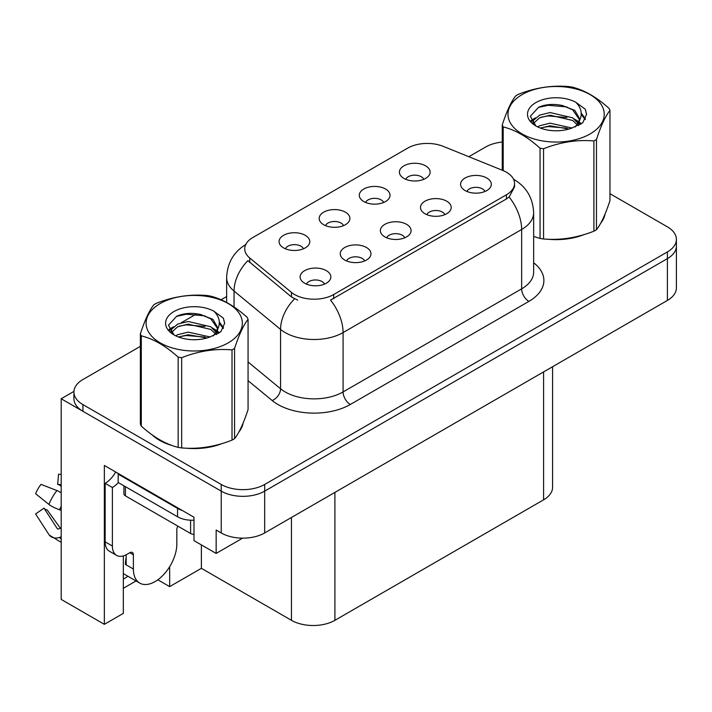 <?xml version="1.0" encoding="UTF-8"?>
<svg xmlns="http://www.w3.org/2000/svg" width="712" height="712" viewBox="0 0 712 712"><rect width="100%" height="100%" fill="white"/><g stroke="black" fill="none" stroke-linecap="round" stroke-linejoin="round"><path stroke-width="1.07" d="M404.719 237.799A9.22 5.322 0 0 0 402.244 235.209A9.22 5.322 0 0 0 393.166 233.865A9.22 5.322 0 0 0 386.732 237.799M406.588 224.342A15.361 8.864 0 0 0 386.901 223.354A15.361 8.864 0 0 0 381.819 234.373A15.361 8.864 0 0 0 384.863 236.882A15.361 8.864 0 0 0 409.631 234.373A15.361 8.864 0 0 0 406.588 224.342M343.531 225.642A9.22 5.322 0 0 0 341.057 223.043A9.22 5.322 0 0 0 331.979 221.699A9.22 5.322 0 0 0 325.553 225.642M345.4 212.176A15.361 8.864 0 0 0 325.722 211.188A15.361 8.864 0 0 0 320.631 222.206A15.361 8.864 0 0 0 323.675 224.716A15.361 8.864 0 0 0 348.453 222.206A15.361 8.864 0 0 0 345.4 212.176M364.597 260.966A9.22 5.322 0 0 0 362.123 258.376A9.22 5.322 0 0 0 353.045 257.023A9.22 5.322 0 0 0 346.619 260.966M366.475 247.5A15.361 8.864 0 0 0 346.788 246.512A15.361 8.864 0 0 0 341.698 257.539A15.361 8.864 0 0 0 344.75 260.04A15.361 8.864 0 0 0 369.519 257.539A15.361 8.864 0 0 0 366.475 247.5M324.485 284.124A9.22 5.322 0 0 0 322.011 281.534A9.22 5.322 0 0 0 312.933 280.181A9.22 5.322 0 0 0 306.507 284.124M326.354 270.658A15.361 8.864 0 0 0 306.676 269.67A15.361 8.864 0 0 0 301.585 280.697A15.361 8.864 0 0 0 304.638 283.207A15.361 8.864 0 0 0 329.407 280.697A15.361 8.864 0 0 0 326.354 270.658M444.831 214.641A9.22 5.322 0 0 0 442.357 212.051A9.22 5.322 0 0 0 433.279 210.708A9.22 5.322 0 0 0 426.853 214.641M446.7 201.185A15.361 8.864 0 0 0 427.022 200.197A15.361 8.864 0 0 0 421.931 211.215A15.361 8.864 0 0 0 424.975 213.725A15.361 8.864 0 0 0 449.753 211.215A15.361 8.864 0 0 0 446.7 201.185M484.943 191.484A9.22 5.322 0 0 0 482.469 188.894A9.22 5.322 0 0 0 473.391 187.541A9.22 5.322 0 0 0 466.965 191.484M486.812 178.027A15.361 8.864 0 0 0 467.134 177.03A15.361 8.864 0 0 0 462.043 188.057A15.361 8.864 0 0 0 465.096 190.567A15.361 8.864 0 0 0 489.865 188.057A15.361 8.864 0 0 0 486.812 178.027M423.756 179.317A9.22 5.322 0 0 0 421.282 176.727A9.22 5.322 0 0 0 412.203 175.375A9.22 5.322 0 0 0 405.778 179.317M425.634 165.86A15.361 8.864 0 0 0 405.947 164.873A15.361 8.864 0 0 0 400.856 175.891A15.361 8.864 0 0 0 403.909 178.4A15.361 8.864 0 0 0 428.677 175.891A15.361 8.864 0 0 0 425.634 165.86M383.643 202.475A9.22 5.322 0 0 0 381.169 199.885A9.22 5.322 0 0 0 372.091 198.541A9.22 5.322 0 0 0 365.665 202.475M385.512 189.018A15.361 8.864 0 0 0 365.834 188.03A15.361 8.864 0 0 0 360.744 199.049A15.361 8.864 0 0 0 363.796 201.558A15.361 8.864 0 0 0 388.565 199.049A15.361 8.864 0 0 0 385.512 189.018M303.419 248.8A9.22 5.322 0 0 0 300.945 246.21A9.22 5.322 0 0 0 291.867 244.857A9.22 5.322 0 0 0 285.432 248.8M305.288 235.334A15.361 8.864 0 0 0 285.601 234.346A15.361 8.864 0 0 0 280.519 245.373A15.361 8.864 0 0 0 283.563 247.883A15.361 8.864 0 0 0 308.332 245.373A15.361 8.864 0 0 0 305.288 235.334M506.437 172.215A27.652 15.967 0 0 0 502.743 170.426L443.122 146.316A27.652 15.967 0 0 0 407.718 148.105L252.822 237.532A27.652 15.967 0 0 0 244.723 248.826A27.652 15.967 0 0 0 249.725 257.975L291.475 292.401A27.652 15.967 0 0 0 333.67 294.537L506.437 194.785A27.652 15.967 0 0 0 514.536 183.5A27.652 15.967 0 0 0 506.437 172.215M73.941 391.395L61.196 398.756L221.218 491.138A30.723 17.738 0 0 0 264.668 491.138L667.402 258.625A30.723 17.738 0 0 0 676.4 246.085A30.723 17.738 0 0 1 667.402 258.625L264.668 491.138A30.723 17.738 0 0 1 221.218 491.138L82.921 411.296A30.723 17.738 0 0 1 73.923 398.756L73.923 392.063A30.723 17.738 0 0 0 82.921 404.603L221.218 484.454A30.723 17.738 0 0 0 264.668 484.454L667.402 251.932A30.723 17.738 0 0 0 676.4 239.392A30.723 17.738 0 0 0 667.402 226.852L609.962 193.691M123.327 555.93L123.327 613.379L104.353 624.335L104.353 465.47L193.993 517.232L193.993 540.639L216.154 553.429L216.154 530.022L221.218 532.95A30.723 17.738 0 0 0 264.668 532.95L667.402 300.428A30.723 17.738 0 0 0 676.4 287.888L676.4 239.392M242.632 538.139L216.154 553.429M104.353 624.335L61.196 599.415L61.196 398.756M552.583 366.725L552.583 487.302A30.723 17.738 180 0 1 543.585 499.842L334.898 620.321A30.723 17.738 180 0 1 291.457 620.321L201.38 568.318L201.38 544.903M201.38 568.318L169.661 586.626L169.661 566.699M157.833 579.799L169.661 586.626M123.327 588.299L136.045 580.956M123.327 579.052A32.77 18.921 120 0 0 127.875 576.231M152.154 434.89A49.155 28.382 0 0 0 159.452 440.265A49.155 28.382 0 0 0 172.571 445.676M514.536 183.5L514.536 186.882L509.116 197.01L506.437 198.951L330.555 300.099A35.84 20.692 60 0 1 343.086 332.575A40.958 23.647 180 0 1 285.156 332.575A40.958 23.647 180 0 1 280.564 329.416L234.043 291.057A40.958 23.647 180 0 1 226.639 277.493L226.639 302.458M297.678 300.099L291.475 296.957L247.865 260.645A35.84 23.968 129.5 0 0 234.043 291.057L234.043 306.97M533.644 236.5A49.155 28.382 0 0 0 534.463 236.74M547.706 239.223A49.155 28.382 0 0 0 584.125 234.577M600.723 223.176A49.155 28.382 0 0 0 605.004 214.161M185.814 448.16A49.155 28.382 0 0 0 222.224 443.514M238.823 432.113A49.155 28.382 0 0 0 243.103 423.097M502.254 142.062A30.723 17.738 0 0 0 485.655 147.001L468.834 156.711M226.639 296.548L221.076 299.761M196.841 313.752L181.24 322.758M140.362 346.361L82.921 379.523A30.723 17.738 0 0 0 73.923 392.063M133.384 554.808L129.771 552.726A5.117 2.955 -60 0 1 132.325 552.467A5.117 2.955 -60 0 1 133.384 554.808L133.384 569.03A30.723 17.738 120 0 0 139.748 583.092A30.723 17.738 120 0 0 155.109 581.571A30.723 17.738 120 0 0 176.834 543.941L176.834 529.728A5.117 2.955 -60 0 1 177.893 526.159M126.149 564.011L125.419 564.429L126.149 564.847L126.149 554.79M125.419 564.429A30.723 17.738 -60 0 1 126.149 557.585M61.196 528.126A11.267 8.953 -37.9 0 0 59.559 528.553L58.286 528.98A1.023 0.81 142.1 0 1 57.316 528.713L44.011 508.137A14.053 8.108 120 0 0 47.223 509.988L60.422 528.304M61.196 486.332L60.903 486.296A14.053 8.108 120 0 0 57.69 484.445L61.196 484.623M44.011 508.137L35.6 513.966L48.906 534.543A11.267 8.953 -37.9 0 0 49.262 535.05A11.267 8.953 -37.9 0 0 59.568 537.4L60.84 536.981A1.023 0.81 142.1 0 1 61.196 536.919M61.196 492.864A11.267 2.1 37.7 0 0 56.907 490.541L40.984 484.374A23.549 13.599 120 0 0 35.6 493.701L48.906 504.416A11.267 2.1 -157.7 0 0 59.568 509.792L61.196 510.397M61.196 474.379L58.526 474.245L57.69 484.445M129.771 552.726L126.87 554.39A20.479 11.828 -60 0 1 116.635 555.404L109.39 551.23A20.479 11.828 -60 0 1 105.145 541.85L105.145 483.323A20.479 11.828 120 0 0 115.673 472.012M118.352 482.585A20.479 11.828 -60 0 1 112.389 487.506L105.145 483.323M116.635 555.404A20.479 11.828 -60 0 1 112.389 546.033L112.389 487.506M182.192 510.415A20.479 11.828 180 0 1 177.555 508.404L118.183 474.13A20.479 11.828 0 0 0 118.797 473.818M177.555 508.404L177.555 516.77A20.479 11.828 0 0 0 193.993 520.178M118.183 474.13L118.183 482.487L177.555 516.77M603.304 218.05A48.639 28.079 180 0 1 602.788 219.162M579.239 235.966A48.639 28.079 180 0 1 554.443 239.321M241.412 426.986A48.639 28.079 180 0 1 240.887 428.108M217.338 444.902A48.639 28.079 180 0 1 192.543 448.266M166.51 443.282A48.639 28.079 180 0 1 159.817 440.06A48.639 28.079 180 0 1 155.403 437.132M123.924 485.807L123.924 493.781A5.117 2.955 0 0 0 125.419 495.863L190.594 533.493A5.117 2.955 0 0 0 193.993 534.356M522.074 94.625A48.131 27.786 -0 0 0 522.074 133.918A48.131 27.786 -0 0 0 590.141 133.918A48.131 27.786 -0 0 0 590.141 94.625A48.131 27.786 -0 0 0 522.074 94.625M533.644 236.446L540.052 238.431A55.296 31.924 -0 0 0 543.559 238.974C560.273 240.433 577.058 237.835 593.906 231.186A55.296 31.924 -0 0 0 595.214 230.457A55.296 31.924 -0 0 0 596.469 229.7C600.946 224.102 605.449 214.41 609.962 200.633L609.962 110.404A55.296 31.924 -0 0 0 609.027 108.384C596.709 97.224 584.418 90.13 572.163 87.095A55.296 31.924 -0 0 0 568.666 86.561C551.809 85.12 535.024 87.71 518.309 94.349A55.296 31.924 -0 0 0 517.01 95.079A55.296 31.924 -0 0 0 515.746 95.826C511.234 101.513 506.739 111.197 502.254 124.894A55.296 31.924 -0 0 0 503.197 126.914L503.197 170.613M540.052 238.431L540.052 148.203C527.734 137.042 515.452 129.949 503.197 126.914M540.052 148.203A55.296 31.924 -0 0 0 543.559 148.737L543.559 238.974M593.906 231.186L593.906 140.949C577.192 139.49 560.406 142.089 543.559 148.737M593.906 140.949A55.296 31.924 -0 0 0 595.214 140.228A55.296 31.924 -0 0 0 596.469 139.472L596.469 229.7M572.039 128.035L550.056 123.167L539.554 125.784L537.578 126.852M568.968 129.023L550.056 125.819L540.381 128.071M578.918 125.285L578.705 124.716M578.055 123.381L572.662 117.818L550.056 112.549L539.554 115.166L533.502 120.337L532.709 123.149M577.192 124.707L572.662 120.47L550.056 115.202L539.554 117.818L533.181 123.665M575.127 127.003L578.722 122.028L579.515 118.521L574.807 110.387L561.964 105.429C553.206 103.649 545.419 104.264 538.592 107.29L530.351 116.27L535.887 125.899M578.286 125.615L579.515 120.622M579.443 119.563L572.662 109.853L562.578 105.545M535.878 102.59A28.613 16.518 -0 0 0 535.878 125.953A28.613 16.518 -0 0 0 571.647 128.142L582.799 122.731L586.563 114.267L585.273 109.221L575.901 102.341A28.613 16.518 -0 0 0 535.878 102.59M575.901 102.341C581.855 108.402 582.799 114.952 578.722 122.01M502.254 170.221L502.254 124.894M609.962 110.404C605.485 116.003 600.99 125.695 596.469 139.472M566.868 128.142L548.231 126.54L540.808 127.893M580.494 124.369L579.185 123.318M578.393 122.749L577.058 121.877M566.868 117.525L548.231 115.922L540.808 117.275M533.644 120.079L531.455 121.423M585.139 119.572L581.214 114.41M566.948 106.925L548.231 105.305L538.254 107.441M586.554 114.534L585.273 109.221M581.339 123.817L579.417 122.17M578.847 121.743L574.255 119.002M535.451 117.854L530.965 120.453M585.469 118.94L581.214 113.075M160.182 303.561A48.131 27.786 -0 0 0 160.182 342.855A48.131 27.786 -0 0 0 228.24 342.855A48.131 27.786 -0 0 0 228.24 303.561A48.131 27.786 -0 0 0 160.182 303.561M155.109 304.015A55.296 31.924 -0 0 0 153.854 304.763C149.333 310.45 144.839 320.142 140.362 333.839A55.296 31.924 -0 0 0 141.296 335.859L141.296 426.088C153.552 437.213 165.843 444.306 178.16 447.367A55.296 31.924 -0 0 0 181.658 447.91C198.372 449.37 215.157 446.78 232.014 440.123A55.296 31.924 -0 0 0 233.313 439.393A55.296 31.924 -0 0 0 234.568 438.645C239.054 433.038 243.548 423.346 248.061 409.569L248.061 319.341A55.296 31.924 -0 0 0 247.126 317.321C234.809 306.16 222.518 299.067 210.263 296.041A55.296 31.924 -0 0 0 206.765 295.498C189.908 294.056 173.132 296.655 156.409 303.285A55.296 31.924 -0 0 0 155.109 304.015M178.16 447.367L178.16 357.139C165.843 345.979 153.552 338.885 141.296 335.859M178.16 357.139A55.296 31.924 -0 0 0 181.658 357.682L181.658 447.91M232.014 440.123L232.014 349.895C215.291 348.426 198.515 351.025 181.658 357.682M232.014 349.895A55.296 31.924 -0 0 0 233.313 349.165A55.296 31.924 -0 0 0 234.568 348.408L234.568 438.645M140.362 333.839L140.362 424.067A55.296 31.924 -0 0 0 141.296 426.088M210.138 336.972L188.155 332.112L177.662 334.72L175.677 335.797M207.067 337.969L188.155 334.765L178.481 337.007M217.018 334.222L216.804 333.661M216.154 332.326L210.761 326.755L188.155 321.495L177.662 324.102L171.601 329.273L170.809 332.095M215.291 333.643L210.761 329.416L188.155 324.147L177.662 326.755L171.289 332.611M213.235 335.939L216.822 330.964L217.623 327.458L212.915 319.332L200.063 314.375C191.305 312.586 183.518 313.209 176.692 316.226L168.45 325.215L173.986 334.836M216.386 334.551L217.623 329.567M217.552 328.499L210.761 318.798L200.677 314.49M173.977 311.527A28.613 16.518 -0 0 0 173.977 334.889A28.613 16.518 -0 0 0 209.746 337.079L220.898 331.667L224.663 323.212L223.381 318.166L214 311.278A28.613 16.518 -0 0 0 173.977 311.527M214 311.278C219.964 317.338 220.898 323.898 216.822 330.947M248.061 319.341C243.584 324.948 239.09 334.631 234.568 348.408M204.976 337.079L186.33 335.486L178.917 336.829M218.593 333.314L217.285 332.264M216.493 331.685L215.166 330.822M204.976 326.461L186.33 324.868L178.917 326.212M171.743 329.015L169.554 330.368M223.248 328.508L219.323 323.346M205.047 315.861L186.33 314.25L176.353 316.386M224.654 323.471L223.381 318.166M219.438 332.753L217.516 331.116M216.946 330.68L212.363 327.938M173.55 326.79L169.064 329.398M223.568 327.876L219.314 322.011M667.402 300.428L667.402 251.932M264.668 532.95L264.668 484.454M221.218 532.95L221.218 484.454M334.898 620.321L334.898 492.392M543.585 499.842L543.585 371.913M291.457 620.321L291.457 517.482M249.725 257.975L249.725 262.532M291.475 292.401L291.475 296.957M333.67 294.537L333.67 298.702M506.437 194.785L506.437 198.951M533.644 262.755A51.202 29.557 180 0 1 528.883 301.39L350.322 404.478A10.244 5.91 60 0 1 343.086 391.938L521.647 288.85A40.958 23.647 0 0 0 533.644 272.126L533.644 212.763A40.958 23.647 180 0 1 521.647 229.487A35.84 20.692 -120 0 0 509.116 197.01M350.322 404.478A51.202 29.557 180 0 1 277.92 404.478A51.202 29.557 180 0 1 272.18 400.536L248.061 380.653M294.528 298.853A35.84 23.968 129.5 0 0 280.564 329.416L280.564 388.779A40.958 23.647 0 0 0 285.156 391.938A40.958 23.647 0 0 0 343.086 391.938L343.086 332.575L521.647 229.487L521.647 288.85A10.244 5.91 60 0 0 528.883 301.39M82.921 404.603L82.921 411.296M248.061 361.981L280.564 388.779A10.244 6.853 -50.5 0 1 272.18 400.536M133.384 569.03L126.149 564.847M56.907 490.541A35.03 20.221 120 0 0 48.906 504.416M59.568 537.4A32.093 18.53 120 0 0 61.196 539.118M61.196 506.196A32.093 18.53 120 0 0 59.568 509.792M61.196 509.418A31.061 17.933 120 0 0 60.84 510.255M112.389 546.033L105.145 541.85M190.594 533.493L190.594 520.205M125.419 495.863L125.419 486.67M533.644 212.763C532.95 198.034 526.471 186.989 514.224 179.638L513.539 179.246M246.058 244.367C233.803 251.728 227.333 262.764 226.639 277.493M139.748 583.092L123.327 573.605M61.196 542.366L49.262 535.05M604.755 214.766L604.755 215.344M242.854 423.711L242.854 424.281"/></g></svg>

